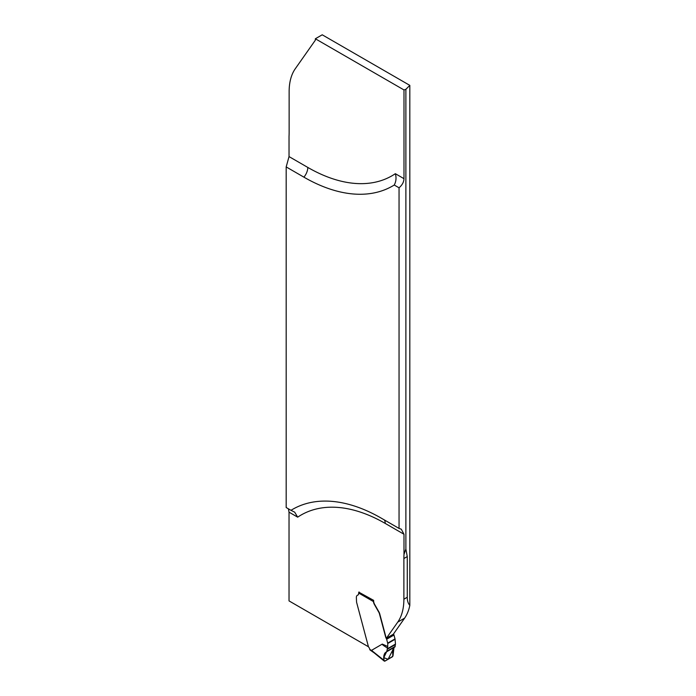 <?xml version="1.0" encoding="UTF-8"?>
<svg xmlns="http://www.w3.org/2000/svg" width="696" height="696" viewBox="0 0 696 696"><rect width="100%" height="100%" fill="white"/><g stroke="black" fill="none" stroke-linecap="round" stroke-linejoin="round"><path stroke-width="1.04" d="M373.63 600.709A1.296 0.748 120 0 0 373.526 600.944L373.63 600.883A5.185 2.993 60 0 0 374.7 604.493L379.216 612.437A6.482 3.741 60 0 1 379.755 613.95L385.862 636.84A3.654 2.105 60 0 0 386.428 638.215L393.301 634.247L404.62 618.144A64.78 37.401 60 0 0 409.822 605.337C408.117 603.528 407.264 600.831 407.264 597.255L407.264 556.574L405.881 549.013L405.881 89.314L403.993 89.949L403.993 178.681L395.345 173.696C396.511 177.663 396.146 181.439 394.249 185.023L399.052 187.798C402.21 185.084 403.854 182.047 403.993 178.681M405.881 549.013L403.993 554.46L403.993 534.258L401.27 529.178L399.052 528.429L399.052 187.798M288.405 508.828L289.031 512.169L289.031 600.909L368.454 646.758L369.01 647.593A1.94 1.122 60 0 1 369.698 649.342A53.122 30.668 60 0 1 371.447 650.395L382.287 644.087L387.742 646.471L387.742 643.513L395.067 639.276A1.296 0.748 -120 0 0 395.015 638.885L393.98 635.03A1.296 0.748 -120 0 0 393.719 634.43A3.654 2.105 60 0 1 393.466 634.004M399.052 528.429L381.321 518.189A177.584 102.529 -120 0 0 332.34 501.398A177.584 102.529 -120 0 0 290.989 510.316L286.178 507.541L286.178 166.918L303.908 177.158A177.584 102.529 -120 0 0 394.249 185.023M403.993 89.949L315.349 38.767L315.349 40.185L295.278 68.739A64.78 37.401 -120 0 0 289.136 91.646L289.136 132.327A84.216 48.624 60 0 1 289.031 136.39L289.031 156.591L286.178 166.918M405.881 89.314L409.822 85.373L322.222 34.8L315.349 38.767M357.596 595.141A4.855 2.801 60 0 1 357.97 594.984L357.735 595.123A4.855 2.801 -120 0 0 357.37 595.28A4.855 2.801 -120 0 0 356.361 597.499L356.561 602.144A6.482 3.741 -120 0 0 356.639 602.466L368.445 646.749M358.884 592.2L373.63 600.352L373.63 600.883M386.428 638.215L397.747 622.111A64.78 37.401 -120 0 0 403.88 599.204L403.88 558.531A84.216 48.624 60 0 1 403.993 554.46M409.822 605.337L409.822 85.373M290.989 510.316L294.686 512.169L297.671 517.163A168.432 97.249 -120 0 1 385.219 523.418A10.362 5.986 120 0 0 384.366 519.947M387.742 646.471L386.854 651.247L383.783 657.642L388.09 659.286L393.988 647.541L393.092 655.093L392.335 656.841L384.975 661.087L392.335 656.841L393.092 655.093L393.988 647.541L392.631 650.038L393.118 655.327L392.518 656.702L384.601 661.2L383.966 660.608L383.905 655.597L384.644 653.474L386.376 651.926L394.867 647.028L395.476 644.096L395.067 639.276M373.526 600.944L373.43 601.562A5.185 2.993 -120 0 0 374.474 604.624L378.989 612.567A6.482 3.741 60 0 1 379.529 614.081L385.636 636.971A3.654 2.105 -120 0 0 386.384 638.658A1.296 0.748 60 0 1 386.654 639.259L387.681 643.121A1.296 0.748 60 0 1 387.742 643.513M359.049 591.939A1.296 0.748 120 0 0 358.649 593.027L358.649 593.531A3.236 1.87 60 0 1 357.979 595.019A3.236 1.87 60 0 1 357.735 595.123M370.611 649.873L369.698 649.342M372.351 650.917L371.447 650.395L372.351 650.917M386.376 651.926C384.105 653.231 383.287 656.05 383.94 660.382C383.287 656.05 384.105 653.231 386.376 651.926L385.949 652.135M371.473 650.351L384.975 661.087M387.376 647.985C383.574 645.688 381.878 644.392 382.287 644.087M386.532 651.83L384.931 653.057L383.905 655.597L383.966 660.608L384.975 661.087L392.84 656.319L392.553 650.603L393.98 647.541M289.031 512.169L297.671 517.163M403.993 534.258L385.219 523.418M407.264 556.574L403.88 558.531M407.264 597.255L403.88 599.204M404.62 618.144L397.747 622.111M289.031 156.591L307.806 167.431A168.432 97.249 -120 0 0 395.345 173.696M307.806 167.431A10.362 5.986 -60 0 1 303.908 177.158M373.43 601.562L358.649 593.027M386.854 651.247L395.224 646.41M395.459 644.522L387.28 649.246M387.333 648.794L395.476 644.096M395.015 638.885L387.681 643.121M393.98 635.03L386.654 639.259M393.719 634.43L386.384 638.658M369.967 649.933L374.178 652.883A1.296 0.705 -50.8 0 1 374.03 652.309M386.454 651.882L394.867 647.028M374.178 652.883L384.175 661.026"/></g></svg>
